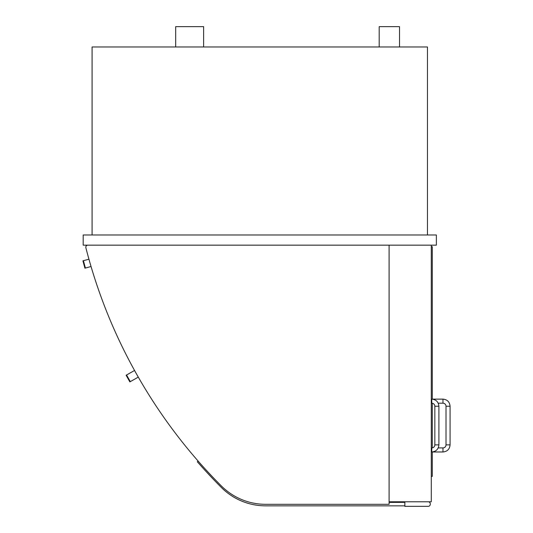 <?xml version="1.0" encoding="UTF-8"?>
<svg xmlns="http://www.w3.org/2000/svg" width="533" height="533" viewBox="0 0 533 533"><rect width="100%" height="100%" fill="white"/><g stroke="black" fill="none" stroke-linecap="round" stroke-linejoin="round"><path stroke-width="0.8" d="M436.36 234.993L83.188 234.993L83.188 245.16L436.36 245.16L436.36 234.993M427.466 234.993L427.466 46.977L92.082 46.977L92.082 234.993M389.097 245.16L389.097 501.78L431.277 501.78L431.277 245.16M428.226 501.78A2.032 2.032 0 0 1 430.258 503.812L430.258 504.318A2.032 2.032 0 0 1 428.226 506.35L404.853 506.35L404.853 501.78M431.277 476.369L432.296 476.369L432.296 451.957M431.277 246.679L432.296 246.679L432.296 399.15M432.296 403.234L432.296 447.867M442.963 399.13L442.963 403.195A3.051 3.051 0 0 1 446.014 406.246L450.079 406.246C449.659 401.922 447.287 399.55 442.963 399.13L432.296 399.13M450.079 444.862L446.014 444.862A3.051 3.051 0 0 1 442.963 447.913L442.963 451.977C447.287 451.558 449.659 449.186 450.079 444.862L450.079 406.246M431.783 399.13L431.783 403.195A3.051 3.051 0 0 1 434.835 406.246L438.899 406.246C438.479 401.922 436.107 399.55 431.783 399.13L431.277 399.13M438.899 444.862L434.835 444.862A3.051 3.051 0 0 1 431.783 447.913L431.783 451.977C436.107 451.558 438.479 449.186 438.899 444.862L438.899 406.246M404.853 505.844L265.621 505.844A62.501 62.501 0 0 1 221.422 487.535A519.335 519.335 0 0 1 197.35 461.771L198.136 461.092M389.097 502.406L404.853 502.359M87.832 245.16A2.032 2.032 0 0 0 85.86 247.692A2.032 2.032 0 0 1 87.832 245.16M389.097 501.78L389.097 504.318L265.621 504.318A62.501 62.501 0 0 1 221.368 485.956A519.335 519.335 0 0 1 85.86 247.692M196.91 459.686L193.599 455.828M126.368 375.692L129.872 381.881L130.312 381.635L126.554 374.999L126.368 375.692M129.619 381.441L130.312 381.635L138.274 377.124L134.516 370.495L126.114 375.245M84.787 267.699L84.92 268.186L85.413 268.052L83.415 260.697L83.055 261.323L84.787 267.699L85.413 268.052L91.05 266.52M175.677 46.977L175.677 26.65L203.619 26.65L203.619 46.977M379.19 46.977L379.19 26.65L399.517 26.65L399.517 46.977M442.963 403.195L438.213 403.195M446.014 444.862L446.014 406.246M432.296 451.977L442.963 451.977M438.213 447.913L442.963 447.913M431.783 403.195L431.277 403.195M434.835 444.862L434.835 406.246M431.277 451.977L431.783 451.977M431.277 447.913L431.783 447.913M82.921 260.83L88.944 259.198"/></g></svg>
